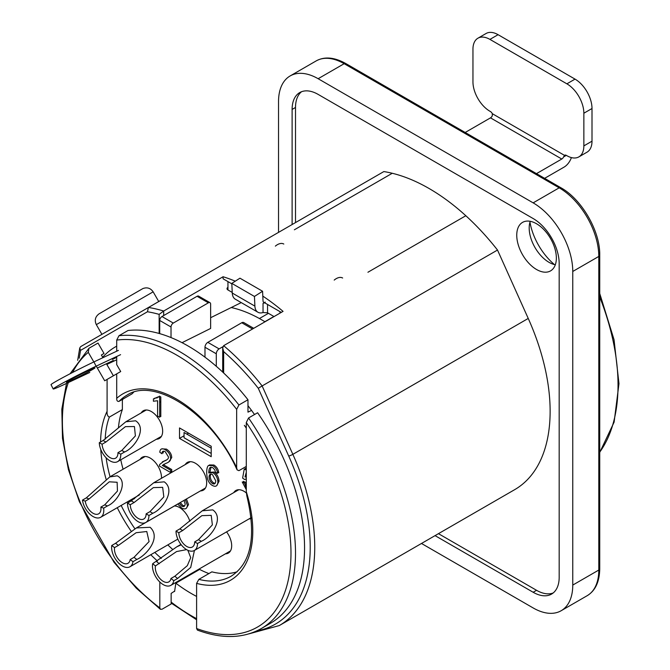 <?xml version="1.0" encoding="UTF-8"?>
<svg xmlns="http://www.w3.org/2000/svg" width="670" height="670" viewBox="0 0 670 670"><rect width="100%" height="100%" fill="white"/><g stroke="black" fill="none" stroke-linecap="round" stroke-linejoin="round"><path stroke-width="1" d="M158.539 301.659L148.439 307.488M79.227 358.241L80.542 350.385L147.45 311.759L148.413 307.505L158.748 301.534L153.154 291.835L96.321 324.64C94.328 320.285 95.249 316.675 99.093 313.811L142.911 288.552C147.166 287.028 150.574 288.125 153.154 291.835M211.201 448.196L184.041 432.51L184.041 437.744L211.201 453.423M334.204 280.094A12.805 7.395 -60 0 1 342.646 278.017M283.804 244.039A12.805 7.395 120 0 0 275.362 246.125M578.88 156.881L587.029 152.174A24.003 13.861 -120 0 0 592.004 141.186L592.004 108.515A24.003 13.861 -120 0 0 575.028 79.119L498.078 34.689A24.003 13.861 -120 0 0 486.068 33.5L477.928 38.207A24.003 13.861 60 0 1 489.929 39.396L566.879 83.825A24.003 13.861 60 0 1 583.855 113.222L583.855 145.892A24.003 13.861 60 0 1 578.88 156.881A24.003 13.861 60 0 1 566.879 155.691L566.318 155.365A3.199 1.851 -120 0 0 564.71 155.206A3.199 1.851 -120 0 0 564.5 155.365L563.596 156.931L566.318 155.365M262.581 291.257L239.952 278.192L231.812 283.385L232.264 293.058A14.723 8.501 120 0 0 235.296 299.18L257.933 312.245A14.723 8.501 -60 0 1 254.893 306.123L254.441 296.45L262.581 291.257L263.034 300.939A3.199 1.851 120 0 0 265.295 302.111M264.843 302.89A3.199 1.851 0 0 0 263.034 303.418L264.39 302.631L281.291 312.387M263.034 303.418L263.034 312.538L267.556 312.823L267.556 304.465M263.034 312.538A14.723 8.501 -60 0 1 257.933 312.245M536.477 173.639L561.787 159.024A3.199 1.851 120 0 0 563.596 156.931M564.5 155.365L492.299 113.682L492.299 115.768A3.199 1.851 -60 0 1 490.49 117.861L465.181 132.476M232.23 292.43L227.951 289.959L227.951 281.593M571.384 157.592A11.524 6.65 -60 0 1 564.048 167.123L544.626 178.337M274.047 316.575L267.556 312.823M227.951 287.346A3.199 1.851 0 0 0 227.951 289.959M280.001 311.651L280.001 313.133M492.299 113.682A3.199 1.851 -120 0 0 490.49 111.589L489.929 111.262A24.003 13.861 60 0 1 472.953 81.866L472.953 49.195A24.003 13.861 60 0 1 477.928 38.207M231.812 283.385L254.441 296.45M246.284 466.412L238.922 470.658L237.088 469.863L236.661 467.601L236.661 409.353L238.922 404.982L247.975 399.755A164.845 95.174 -120 0 0 216.293 366.306A164.845 95.174 -120 0 0 204.978 357.177A164.845 95.174 -120 0 0 171.026 337.579A164.845 95.174 -120 0 0 159.711 333.635A164.845 95.174 -120 0 0 128.02 330.503L118.967 335.729L116.706 340.092L116.706 351.197M247.975 399.755L247.975 412.142L251.552 410.417M116.706 356.49L116.706 364.622L120.709 371.548L116.706 373.86L116.706 398.349C116.622 400.576 117.376 401.598 118.967 401.397L131.982 393.885A104.428 60.292 -120 0 1 133.556 392.36M122.367 399.437L122.367 409.579L109.352 417.092C107.61 416.372 106.857 414.454 107.091 411.338L107.091 379.413L104.704 380.786L96.237 366.13M174.652 591.091L171.143 593.402L171.143 603.98L162.09 609.206L160.39 609.29L159.82 607.874L159.82 582.021M93.834 361.959L88.289 352.361L88.951 348.274L98.004 343.048L104.017 353.467L101.379 354.991L102.929 357.68M70.082 373.768L88.951 348.274M209.97 302.664L198.655 296.132A3.199 1.851 120 0 0 197.055 296.291L208.37 302.823A3.199 1.851 -60 0 1 209.97 302.664A3.199 1.851 -60 0 1 210.631 304.13L210.631 328.451L182.039 342.68M208.37 302.823L173.287 323.074L161.972 316.541L197.055 296.291M159.711 333.635L159.711 320.461L171.026 326.993A3.199 1.851 -60 0 1 173.287 323.074M161.972 316.541A3.199 1.851 120 0 0 159.711 320.461M197.524 630.135C221.996 639.146 243.277 638.611 261.367 628.519L270.42 623.293A164.845 95.174 -120 0 0 257.598 412.753L248.545 417.979L246.284 422.561L246.284 491.696L246.853 495.934M237.147 571.778A104.428 60.292 -120 0 1 211.879 571.853L198.864 579.366L196.603 583.386L196.603 628.527L197.424 630.101M122.367 409.579A104.428 60.292 -120 0 0 118.464 427.636M120.776 459.804A104.428 60.292 -120 0 0 123.087 469.226M134.167 497.944A104.428 60.292 -120 0 0 134.561 498.748M167.827 544.894A104.428 60.292 -120 0 0 172.751 549.492M268.427 313.326L259.416 318.526M265.002 321.793A144.929 83.675 -120 0 0 231.251 307.53M222.884 346.708L219.124 348.886L207.809 342.353L241.753 322.747L252.548 328.978M171.026 337.579L171.026 326.993M216.293 366.306L216.293 353.785A4.003 2.311 -60 0 1 219.124 348.886M253.721 328.308L243.754 322.555A4.003 2.311 120 0 0 241.753 322.747M207.809 342.353A4.003 2.311 120 0 0 204.978 347.253L216.293 353.785M204.978 357.177L204.978 347.253M116.706 373.86L107.091 379.413M106.43 363.743L113.381 375.778M104.017 353.467L101.379 354.991M367.93 272.246L465.826 215.732A187.248 108.105 60 0 1 497.508 250.044L528.236 318.443A171.244 98.867 60 0 1 514.66 489.669L279.281 625.571A171.244 98.867 -120 0 0 292.849 454.335A3.199 0.452 155.8 0 1 288.728 456.077A168.044 97.016 60 0 1 256.803 630.889M263.938 302.371L263.486 302.111M231.837 283.837L223.085 278.787L223.085 276.743A187.248 108.105 60 0 1 235.254 281.182M294.373 229.785L392.268 173.27A187.248 108.105 60 0 1 465.826 215.732M278.536 232.381L278.536 101.589A56.012 32.336 60 0 1 290.135 75.945A56.012 32.336 60 0 1 318.141 78.717L533.153 202.859A56.012 32.336 60 0 1 572.766 271.459L572.766 585.077A56.012 32.336 60 0 1 561.167 610.722A56.012 32.336 60 0 1 533.153 607.941L421.48 543.471M554.458 264.575A45.61 26.331 60 0 1 529.962 222.155M258.285 388.29L262.129 385.937A187.248 108.105 -120 0 0 223.646 345.67L222.708 347.939L223.646 351.608A184.049 106.262 60 0 1 258.285 388.29L288.728 456.077M163.673 315.562L163.673 311.039L159.142 314.372L159.142 333.476M80.542 350.385L79.747 347.981L80.701 346.599L383.851 171.57A187.248 108.105 60 0 1 392.268 173.27M247.975 405.693A152.04 87.778 60 0 1 254.516 414.529M262.808 296.115A187.248 108.105 60 0 1 283.058 311.366L223.646 345.67M497.508 250.044L262.129 385.937L292.849 454.335L528.236 318.443M148.472 307.471A187.248 108.105 -120 0 1 163.673 311.039L223.085 276.743M241.225 302.606L210.631 317.714M174.342 591.3A152.04 87.778 60 0 0 174.594 591.493L175.833 583.176A140.834 81.313 -120 0 0 196.603 596.417M102.677 357.244A152.04 87.778 60 0 1 116.706 346.164M175.833 583.176L199.627 569.441M301.517 91.731A36.808 21.256 -120 0 0 295.512 107.468L295.512 222.582M292.112 224.542L292.112 109.428A36.808 21.256 60 0 1 299.733 92.577A36.808 21.256 60 0 1 318.141 94.403L533.153 218.537A36.808 21.256 60 0 1 559.182 263.62L559.182 577.239A36.808 21.256 60 0 1 551.561 594.089A36.808 21.256 60 0 1 533.153 592.263L435.065 535.631M438.456 533.672L536.553 590.304A36.808 21.256 -120 0 0 553.177 592.967M536.553 269.499A28.006 16.172 -120 0 0 550.556 270.889A28.006 16.172 -120 0 0 550.556 238.545A28.006 16.172 -120 0 0 522.55 222.381A28.006 16.172 -120 0 0 518.253 244.818A28.006 16.172 -120 0 0 536.553 269.499M530.23 221.309A28.006 16.172 -120 0 0 529.191 228.009A28.006 16.172 -120 0 0 548.998 262.313A28.006 16.172 -120 0 0 555.321 264.767M264.851 321.701L273.888 316.483M210.74 474.125L210.213 476.219C210.413 479.234 211.569 481.47 213.663 482.919L215.154 483.313M246.284 428.105A119.227 68.834 -120 0 0 244.357 425.358M122.903 399.136A111.228 64.22 -120 0 0 122.367 400.325M198.99 569.106A111.228 64.22 -120 0 0 208.906 573.57M158.715 397.034L159.46 396.154L160.8 396.933L160.8 416.606L159.669 415.953M154.552 398.868L154.552 398.24L157.483 397.771M180.297 502.542L182.801 505.431L184.644 505.909M185.314 499.686L186.444 499.033L188.505 504.585L186.386 508.187M243.562 482.643L243.386 481.353L245.572 482.408L246.284 485.055M245.186 469.494L245.404 468.313L246.284 468.816M246.284 475.633L246.284 476.278M163.966 464.184L163.43 464.737L171.746 469.544L171.746 471.856L170.615 471.203M162.349 461.881L166.855 459.796M163.505 451.186L163.07 453.088L162.107 452.418M161.855 448.858L166.428 449.109C169.828 451.337 171.587 454.168 171.721 457.602L168.714 461.982M209.492 464.938L213.906 465.03C216.678 466.73 218.294 469.293 218.738 472.702L217.382 472.048M211.042 467.183L209.886 472.141M209.886 472.283L214.015 472.048C217.072 474.058 218.747 477.141 219.031 481.294L216.737 485.599M141.236 412.887A16.005 9.238 60 0 1 151.336 411.539A16.005 9.238 60 0 1 162.341 427.937A16.005 9.238 60 0 1 156.437 439.219M140.105 459.402A16.005 9.238 60 0 1 150.206 458.062A16.005 9.238 60 0 1 161.504 478.28M233.805 492.592A16.005 9.238 60 0 1 243.905 491.252A16.005 9.238 60 0 1 246.317 492.944M251.25 518.496A16.005 9.238 60 0 1 249.006 518.932M179.51 438.398L179.51 427.937L211.201 446.237L211.201 456.689L179.51 438.398L184.041 435.785M226.577 531.88A16.005 9.238 60 0 1 225.472 553.822M174.342 505.976A16.005 9.238 60 0 1 179.51 507.517A16.005 9.238 60 0 1 189.845 521.235M185.255 464.561A16.005 9.238 60 0 1 195.355 463.221A16.005 9.238 60 0 1 206.368 479.619A16.005 9.238 60 0 1 200.456 490.901M188.563 433.163L186.871 434.152M217.599 473.355L215.531 472.35L214.743 469.821L212.65 467.576L210.899 467.216C209.551 467.342 208.831 469.243 208.755 472.936L212.884 472.702C215.941 474.712 217.616 477.802 217.901 481.948C217.658 485.976 215.882 487.182 212.583 485.574C208.873 483.648 206.904 479.352 206.687 472.668C206.687 468.883 207.29 466.479 208.504 465.457L212.775 465.683C215.547 467.384 217.155 469.946 217.599 473.355M212.532 483.572C210.43 482.124 209.283 479.887 209.073 476.873C209.266 474.301 210.388 473.539 212.457 474.578L215.757 480.859C215.564 483.681 214.492 484.586 212.532 483.572M170.615 470.198L170.615 472.509L159.401 466.035L159.644 464.503L163.748 461.295C167.148 460.072 168.714 458.632 168.446 456.957L165.247 451.722C163.153 450.6 162.048 451.27 161.939 453.741L159.787 452.242C160.163 448.732 161.998 447.903 165.297 449.763C168.698 451.99 170.456 454.821 170.59 458.255C171.017 460.374 169.351 462.124 165.582 463.523L162.299 465.39L170.615 470.198M246.284 489.644L242.247 482.006L244.441 483.062L246.284 487.475M246.284 472.425L245.019 476.956L246.284 476.898M246.284 478.874L244.584 479.511L242.624 478.087L244.265 468.967L246.284 470.122M185.288 499.661L187.374 505.239C187.114 508.831 185.213 509.778 181.654 508.061L177.734 504.024M179.158 503.195L181.671 506.084C183.815 507.115 184.987 506.419 185.163 504.007L184.016 500.39M159.669 417.259L157.592 416.062L157.592 400.735L153.422 401.229L153.422 398.893L158.329 396.808L159.669 397.586L159.669 417.259M182.667 530.531L178.831 532.742L176.009 531.109L179.836 528.898L202.281 510.8L212.784 509.87C224.534 518.212 211.377 537.156 201.335 541.31L197.508 543.521L194.677 541.888L198.504 539.677L212.373 524.895L211.218 515.364L201.879 515.649L182.667 530.531L179.836 528.898M194.677 541.888A11.206 6.465 60 0 1 192.357 547.013A11.206 6.465 60 0 1 183.722 544.015A11.206 6.465 60 0 1 178.831 532.742M176.009 531.109A15.201 8.777 -120 0 0 182.642 546.41A15.201 8.777 -120 0 0 194.359 550.48A15.201 8.777 -120 0 0 197.508 543.521M89.076 498.957L85.249 501.168L82.46 500.113L86.288 497.902L109.771 476.923L117.258 475.809C129.067 481.856 117.736 501.847 107.476 505.925L103.649 508.136L100.86 507.081L104.696 504.87L117.459 491.068L117.133 482.266L109.294 481.814L89.076 498.957L86.288 497.902M100.86 507.081A11.206 6.465 60 0 1 98.657 513.823A11.206 6.465 60 0 1 90.659 511.453A11.206 6.465 60 0 1 85.249 501.168M82.46 500.113A15.201 8.777 -120 0 0 89.805 514.074A15.201 8.777 -120 0 0 100.659 517.29A15.201 8.777 -120 0 0 103.649 508.136M105.944 442.016L102.116 444.227L99.286 442.719L103.113 440.508L125.851 421.773L135.658 420.793C147.45 428.641 134.695 447.853 124.603 451.982L120.776 454.193L117.945 452.685L121.773 450.475L135.39 435.91L134.436 426.53L125.432 426.631L105.944 442.016L103.113 440.508M117.945 452.685A11.206 6.465 60 0 1 115.634 458.154A11.206 6.465 60 0 1 107.133 455.298A11.206 6.465 60 0 1 102.116 444.227M99.286 442.719A15.201 8.777 -120 0 0 106.103 457.744A15.201 8.777 -120 0 0 117.635 461.622A15.201 8.777 -120 0 0 120.776 454.193M118.372 545.405L114.545 547.616L111.748 545.489L115.583 543.278L136.387 527.943L150.097 527.282C161.487 537.541 146.638 555.187 136.814 559.467L132.978 561.678L130.189 559.551L134.017 557.331L149.075 541.578L146.78 531.511L136.111 532.717L118.372 545.405L115.583 543.278M130.189 559.551A11.206 6.465 60 0 1 127.97 563.286A11.206 6.465 60 0 1 118.758 559.651A11.206 6.465 60 0 1 114.545 547.616M111.748 545.489A15.201 8.777 -120 0 0 117.476 561.812A15.201 8.777 -120 0 0 129.963 566.753A15.201 8.777 -120 0 0 132.978 561.678M186.578 549.626L176.595 551.552L155.448 565.941L152.668 563.705L176.83 546.795L181.235 544.785M194.442 550.43L190.707 567.423L177.592 578.486L173.764 580.697L170.992 578.461L174.82 576.25L187.298 565.689L190.724 557.674L187.843 550.288M170.992 578.461A11.206 6.465 60 0 1 168.815 581.903A11.206 6.465 60 0 1 159.485 578.118A11.206 6.465 60 0 1 155.448 565.941M152.668 563.705A15.201 8.777 -120 0 0 158.154 580.228A15.201 8.777 -120 0 0 170.817 585.371A15.201 8.777 -120 0 0 173.764 580.697M134.117 502.5L130.29 504.711L127.459 503.078L131.286 500.867L153.732 482.769L164.234 481.839C175.992 490.18 162.827 509.125 152.785 513.279L148.958 515.49L146.127 513.856L149.963 511.645L163.823 496.872L162.668 487.341L153.338 487.618L134.117 502.5L131.286 500.867M146.127 513.856A11.206 6.465 60 0 1 143.807 518.982A11.206 6.465 60 0 1 135.173 515.984A11.206 6.465 60 0 1 130.29 504.711M127.459 503.078A15.201 8.777 -120 0 0 134.092 518.379A15.201 8.777 -120 0 0 145.809 522.449A15.201 8.777 -120 0 0 148.958 515.49M120.583 354.673L96.095 366.197A30.812 1.214 153.2 0 0 67.553 380.518A30.812 1.214 153.2 0 0 53.198 388.977A30.812 1.214 153.2 0 0 65.291 383.977L89.78 372.453M53.198 388.977L51.029 384.697A30.812 1.214 -26.8 0 1 65.392 376.23A30.812 1.214 -26.8 0 1 93.934 361.909L118.423 350.385M68.859 380.661A16.005 0.628 -26.8 0 1 84.747 372.369A16.005 0.628 -26.8 0 1 94.981 367.872A16.005 0.628 -26.8 0 1 80.978 375.652A16.005 0.628 -26.8 0 1 66.405 382.302A16.005 0.628 -26.8 0 1 68.859 380.661M97.979 367.721L113.364 360.477L106.748 364.296M116.706 357.37L112.384 359.405L116.706 356.909M106.823 364.43L116.706 359.782M490.49 117.861L561.787 159.024M489.929 39.396L498.078 34.689M566.879 83.825L575.028 79.119M583.855 145.892L592.004 141.186M583.855 113.222L592.004 108.515M254.893 306.123L232.264 293.058M116.706 340.092A161.638 93.323 60 0 1 236.661 409.353M238.922 404.982A164.845 95.174 -120 0 0 118.967 335.729M236.661 467.601A107.627 62.143 -120 0 0 116.706 398.349M118.967 401.397A104.428 60.292 60 0 1 126.739 395.325C153.665 376.473 211.913 413.08 237.079 469.863M107.091 411.338A107.627 62.143 -120 0 0 100.584 441.966M100.768 449.411A107.627 62.143 -120 0 0 106.203 479.536M117.275 507.693A107.627 62.143 -120 0 0 131.312 531.419M150.775 554.735A107.627 62.143 -120 0 0 157.408 560.957M161.303 558.37A104.428 60.292 60 0 1 154.812 552.407M134.946 528.831A104.428 60.292 60 0 1 121.153 505.456M110.073 476.739A104.428 60.292 60 0 1 106.12 457.761M105.19 439.219A104.428 60.292 60 0 1 109.352 417.092M159.82 607.874A161.638 93.323 60 0 1 68.315 382.562M72.586 372.47A161.638 93.323 60 0 1 88.289 352.361M246.284 422.561A161.638 93.323 60 0 1 287.715 582.515A161.638 93.323 60 0 1 196.603 628.527M261.367 628.519A164.845 95.174 -120 0 0 248.545 417.979M196.603 583.386A107.627 62.143 -120 0 0 246.284 491.696M246.761 495.591C256.56 536.209 251.367 563.076 231.158 576.2A104.428 60.292 60 0 1 198.864 579.366M599.734 297.028A187.248 108.105 60 0 1 599.734 452.141M318.141 78.717L344.171 63.692A3.199 1.851 -60 0 1 345.77 63.533C334.405 57.201 324.531 56.33 316.165 60.92A56.012 32.336 60 0 1 344.171 63.692L559.182 187.826A3.199 1.851 -60 0 1 560.782 187.675L345.77 63.533M533.153 202.859L559.182 187.826A56.012 32.336 60 0 1 598.796 256.434A3.199 1.851 -0 0 0 599.734 255.128L599.734 568.738A3.199 1.851 180 0 1 598.796 570.044A56.012 32.336 60 0 1 587.188 595.689L561.167 610.722M572.766 271.459L598.796 256.434L598.796 570.044L572.766 585.077M147.45 311.759A184.049 106.262 60 0 1 159.142 314.372M196.603 618.653A168.044 97.016 60 0 1 171.143 602.079M223.646 372.972L223.646 351.608M292.112 109.428L295.512 107.468M533.153 592.263L536.553 590.304M201.335 541.31L198.504 539.677M107.476 505.925L104.696 504.87M124.603 451.982L121.773 450.475M136.814 559.467L134.017 557.331M159.276 563.73L156.504 561.494M177.592 578.486L174.82 576.25M152.785 513.279L149.963 511.645M96.095 366.197L93.934 361.909M96.321 324.64L101.924 334.347M160.323 609.239L136.236 588.118L114.076 562.356L79.395 501.771L68.441 469.695L62.494 438.364L61.824 409.169L66.498 383.416M599.734 293.477L614.038 339.69L618.971 383.634L614.114 422.134L599.734 452.434M599.734 568.738C599.533 581.753 595.354 590.739 587.188 595.689M599.734 255.128C600.245 231.234 581.728 199.166 560.782 187.675M316.165 60.92L290.135 75.945M77.678 360.318L79.747 347.981M171.143 603.067L196.603 619.775M249.014 633.837L279.281 625.571M222.708 347.939L222.708 372.084M194.359 550.48L251.158 517.684M202.281 510.791L238.805 489.711M245.279 485.968L246.284 485.39M100.659 517.29L139.343 494.954M109.763 476.914L145.097 456.521M117.635 461.622L161.436 436.329M125.843 421.765L146.236 409.998M159.669 402.243L160.8 401.59M129.963 566.753L177.843 539.107M136.379 527.935L174.409 505.976M179.175 503.229L180.305 502.575M200.531 490.901L205.422 488.078M212.892 483.757L214.031 483.104M217.851 480.901L218.981 480.248M170.817 585.371L230.463 550.933M176.83 546.787L180.95 544.409M145.809 522.449L205.456 488.011M212.859 483.74L213.99 483.087M217.842 480.859L218.973 480.206M153.732 482.769L190.255 461.68"/></g></svg>
